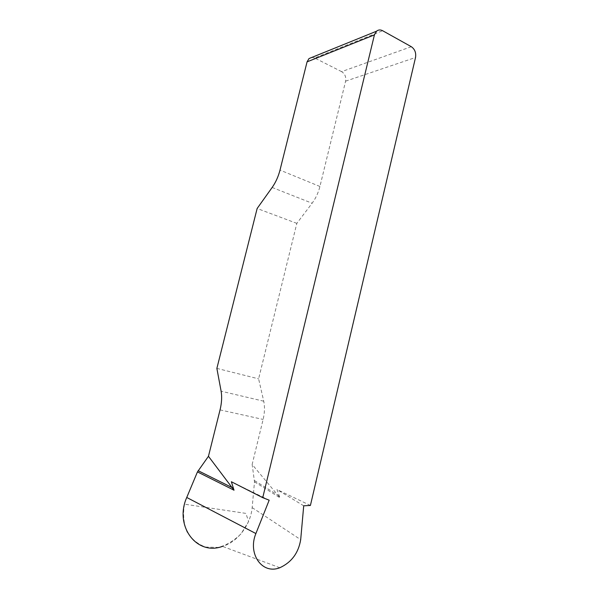<?xml version="1.0" encoding="UTF-8"?>
<svg xmlns="http://www.w3.org/2000/svg" width="599" height="599" viewBox="0 0 599 599"><rect width="100%" height="100%" fill="white"/><g stroke="black" fill="none" stroke-linecap="round" stroke-linejoin="round"><path stroke-width="0.45" stroke-dasharray="3 2.25" d="M310.402 505.459L277 489.548L280.033 497.821L252.149 464.45L254.5 481.836L252.164 507.615C250.637 524.672 237.683 542.17 222.326 546.423M411.303 46.692L341.61 71.648C344.927 73.782 346.259 76.957 345.608 81.172L319.926 186.476C318.324 192.796 315.718 198.381 312.109 203.233L296.834 223.367L258.618 378.845L263.732 401.203C264.908 406.616 264.698 412.689 263.126 419.435L252.149 464.45M216.868 368.392L258.618 378.845M296.834 223.367L257.143 208.482M341.61 71.648L314.7 58.006L382.611 30.714M311.929 57.384L314.7 58.006M269.176 500.187L231.356 481.731M303.715 505.803L277 489.548M254.5 481.836L280.033 497.821M254.463 480.548L278.565 495.538M184.507 504.178C182.777 513.89 183.594 523.092 186.948 531.777C191.523 539.107 197.76 544.206 205.644 547.074L218.328 547.411C226.647 545.165 234.224 540.612 241.06 533.769L248.637 521.504L245.882 513.388L184.544 504.178M345.608 81.172L415.526 57.497M272.156 187.457L312.109 203.233M319.926 186.476L280.003 170.101M263.732 401.203L221.113 391.199M220.05 409.903L263.126 419.435M252.164 507.615L300.691 539.662M279.808 567.725L222.491 546.378"/><path stroke-width="0.9" d="M309.009 58.567L376.516 31.223C378.343 29.725 380.372 29.561 382.611 30.714L411.303 46.692C414.83 49.163 416.238 52.764 415.526 57.497L310.402 505.459L303.715 505.803L300.691 539.662C298.489 552.929 291.593 562.259 280.01 567.65C262.265 575.025 247.372 553.805 255.893 533.552L269.176 500.187L262.744 497.664L231.356 481.731L234.022 490.207L208.452 456.296L220.05 409.903C221.727 402.955 222.079 396.718 221.113 391.199L216.868 368.392L257.143 208.482L272.156 187.457C275.705 182.395 278.318 176.608 280.003 170.101L307.07 61.862L309.009 58.567L311.929 57.384M376.516 31.223L374.42 34.899L262.744 497.664M222.326 546.423C196.539 555.999 174.069 525.772 186.746 497.469L197.453 471.907L208.452 456.296M197.453 471.907L234.022 490.207M198.134 470.687L232.689 487.878M374.42 34.899L307.07 61.862M186.746 497.469L255.893 533.552"/></g></svg>
